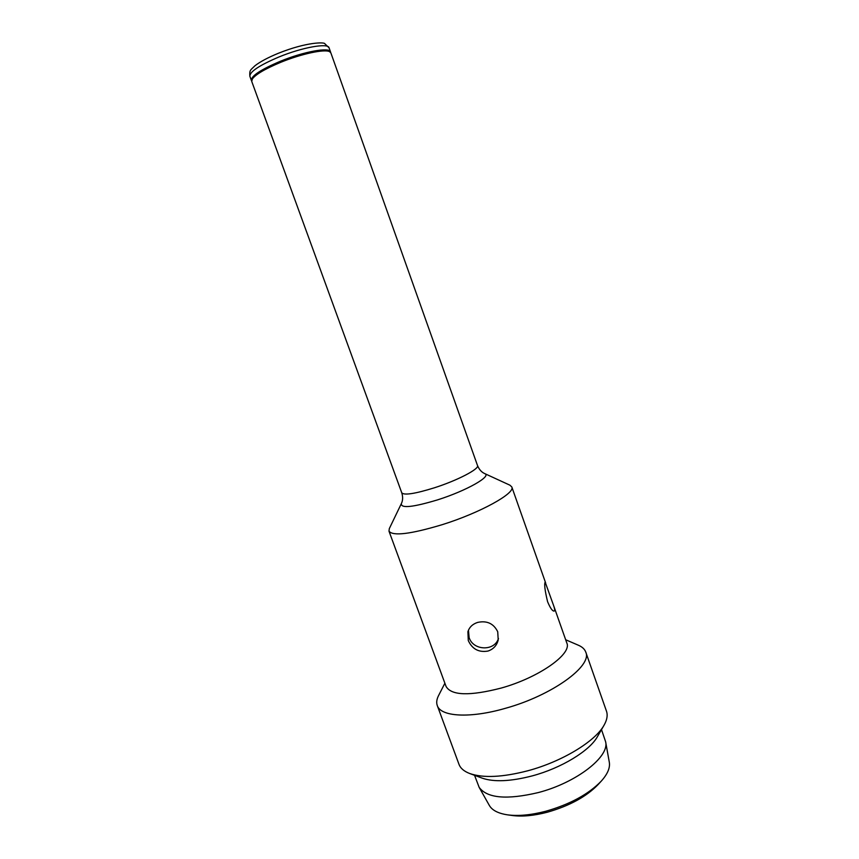 <?xml version="1.0" encoding="UTF-8"?>
<svg xmlns="http://www.w3.org/2000/svg" width="859" height="859" viewBox="0 0 859 859"><rect width="100%" height="100%" fill="white"/><g stroke="black" fill="none" stroke-linecap="round" stroke-linejoin="round"><path stroke-width="1.29" d="M601.246 781.142L598.004 784.675C586.31 796.722 569.399 805.903 547.269 812.238C533.868 815.717 522.229 816.802 512.351 815.513L507.605 814.858C518.364 816.265 531.077 815.062 545.755 811.261C570 804.314 588.49 794.274 601.246 781.142C607.571 774.099 610.255 767.796 609.31 762.244L605.627 741.789C609.707 756.672 576.432 782.71 538.26 792.578C506.81 799.997 487.107 798.247 479.139 787.327L474.555 775.312M479.139 787.327L489.34 805.441C492.153 810.316 498.241 813.452 507.605 814.858M330.618 52.442L330.522 51.894C329.706 46.934 303.957 51.54 280.474 61.214C260.878 69.536 251.172 75.925 251.365 80.392L251.633 80.875M329.609 51.68L328.278 51.046C323.478 48.297 300.833 53.108 280.743 61.343C264.669 68.065 255.263 73.724 252.546 78.309L251.73 81.412L401.765 492.819C404.117 495.482 415.004 493.807 434.429 487.783C457.546 480.406 479.601 468.864 477.518 465.546L330.876 52.914L329.609 51.68C324.702 48.877 301.477 53.806 280.85 62.267C264.347 69.171 254.704 74.958 251.923 79.64M547.58 601.676C550.232 608.054 552.423 611.2 554.152 611.093C554.989 610.706 554.764 608.73 553.464 605.144L545.154 582.069C544.112 584.12 544.917 590.648 547.58 601.676M487.966 651.068C493.388 649.211 496.803 645.517 498.209 639.976L497.726 631.752C493.646 623.516 486.935 620.402 477.615 622.421C472.654 624.031 469.422 627.113 467.919 631.644L468.273 640.524C472.214 649.103 478.785 652.615 487.966 651.068M468.456 630.173L469.121 637.603C473.202 650.789 494.634 651.444 498.467 638.441M389.299 528.65L388.998 531.184C392.907 536.306 410.666 534.137 442.267 524.656C480.235 512.802 515.625 493.163 511.814 486.967L509.967 485.206L484.68 473.588C492.271 476.036 466.609 490.682 437.757 499.809C412.857 507.304 400.734 508.56 401.368 503.578L389.299 528.65M388.998 531.184L446.079 686.481C451.447 695.64 469.862 696.155 501.334 688.027C539.023 677.526 572.244 653.892 566.822 643.015L553.464 605.144M565.662 639.751L578.429 645.249C582.252 646.902 584.689 649.168 585.752 652.067C592.646 665.832 552.047 695.489 505.339 708.331C469.852 718.618 440.613 716.696 437.274 705.529C436.232 702.619 436.662 699.312 438.552 695.607L444.887 683.227M604.027 725.254L597.392 736.711C589.671 750.82 561.356 768.129 532.226 775.892C510.729 781.443 494.075 782.205 482.253 778.168L469.83 773.562C483.392 778.211 502.762 777.266 527.931 770.738C562.065 761.611 595.233 741.392 604.027 725.254C607.066 719.906 607.882 715.214 606.475 711.177L585.752 652.067M437.274 705.529L458.974 764.285C460.456 768.29 464.075 771.382 469.83 773.562M601.504 729.613L605.627 741.789M278.939 56.984C259.343 65.327 249.658 71.769 249.872 76.311C249.378 69.783 250.484 70.245 254.93 65.778C260.17 61.719 267.976 57.553 278.327 53.29C307.221 41.704 324.96 42.145 324.831 43.745L329.061 47.803C328.213 42.757 302.432 47.288 278.939 56.984M251.365 80.392L249.872 76.311M484.68 473.588C481.534 472.171 479.15 469.486 477.518 465.546M545.615 582.874L511.814 486.967M401.368 503.578C402.892 500.486 403.021 496.899 401.765 492.819M330.522 51.894L329.061 47.803"/></g></svg>
